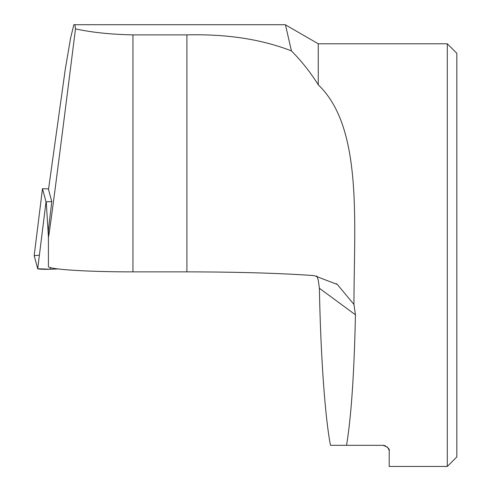 <?xml version="1.0" encoding="UTF-8"?>
<svg xmlns="http://www.w3.org/2000/svg" width="491" height="491" viewBox="0 0 491 491"><rect width="100%" height="100%" fill="white"/><g stroke="black" fill="none" stroke-linecap="round" stroke-linejoin="round"><path stroke-width="0.74" d="M447.307 466.45L456.833 456.925L456.833 53.31L447.307 43.785L447.307 466.45L389.203 466.45L389.203 451.659C390.001 449.044 387.89 446.933 382.863 445.319L346.536 445.319C351.194 417.301 354.171 373.798 355.459 314.811L353.95 304.426L337.329 284.449L314.087 275.598C279.95 273.18 237.558 271.94 186.905 271.873L132.938 271.873C88.288 271.934 48.284 269.399 48.419 266.515L48.419 229.96L51.782 201.635L48.499 189.471L65.321 68.949L70.563 38.206L73.859 24.703L74.706 24.636M285.467 24.881L291.433 50.892C261.623 39.268 226.781 33.928 186.905 34.879L132.938 34.879C110.849 34.425 91.7 32.424 75.479 28.883C58.754 162.153 48.762 239.086 48.419 237.178M75.479 28.883L74.908 24.722M353.95 304.426C354.048 222.128 363.033 127.507 318.254 84.802L318.254 43.785L285.48 24.863M389.032 450.161L387.988 447.915M387.761 447.626L386.945 446.798M385.564 445.92L384.858 445.638M384.226 445.466L383.514 445.349M316.818 275.887L318.254 280.066L319.389 288.26C320.672 355.484 324.932 415.957 330.449 445.319L346.536 445.319M278.379 24.71L280.631 24.71M291.433 50.892C301.787 61.4 310.729 72.699 318.254 84.802M48.572 188.918L42.484 188.71L46.025 201.807L51.77 201.605M39.397 255.167L34.167 255.67L37.709 268.761L50.42 269.228L58.006 268.945L50.42 269.228A8.39 0.54 -179.9 0 1 37.709 268.761L34.167 255.67L42.484 188.71L34.167 255.67A8.39 0.54 -179.9 0 1 34.167 255.651A8.39 0.54 -179.9 0 1 34.174 255.639M355.459 314.811L319.389 288.26M132.938 34.879L132.938 271.873M186.905 34.879L186.905 271.873M37.709 268.761L46.025 201.807M46.246 201.813L48.419 236.865M50.315 267.577L50.42 269.228M447.307 43.785L318.254 43.785M74.908 24.71L285.259 24.71M336.237 283.657L337.323 284.455"/></g></svg>

